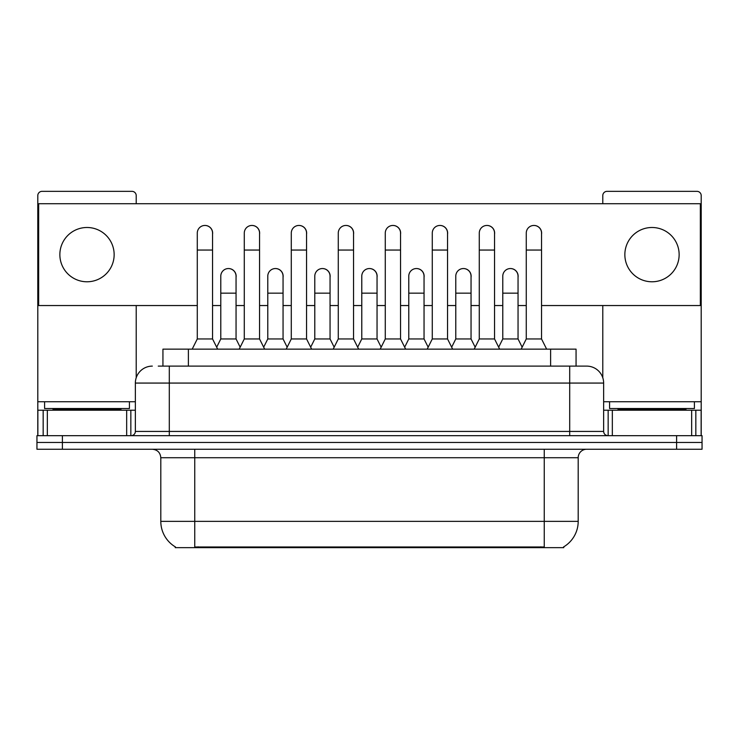 <?xml version="1.0" encoding="UTF-8"?>
<svg xmlns="http://www.w3.org/2000/svg" width="739" height="739" viewBox="0 0 739 739"><rect width="100%" height="100%" fill="white"/><g stroke="black" fill="none" stroke-linecap="round" stroke-linejoin="round"><path stroke-width="1.11" d="M158.266 366.11L169.296 366.11L158.266 366.11L162.94 366.11L162.94 349.141L576.06 349.141L576.06 366.11M563.774 546.814L563.774 547.654L175.226 547.654L175.226 546.814M175.485 546.971A29.689 29.689 0 0 1 160.806 521.355L194.745 521.355L194.745 546.971L544.255 546.971L544.255 521.355L578.194 521.355L578.194 457.727A8.48 8.48 0 0 1 586.674 449.247M160.806 521.355L160.806 457.727C160.308 452.573 157.481 449.746 152.326 449.247M563.515 546.971A29.689 29.689 0 0 0 578.194 521.355M62.399 435.668L702.05 435.668L702.05 442.458L36.95 442.458L36.95 449.247L62.399 449.247L62.399 442.458L36.95 442.458L36.95 435.668L62.399 435.668L62.399 442.458L702.05 442.458L702.05 449.247L62.399 449.247M152.326 366.11A16.969 16.969 0 0 0 135.357 383.07L135.357 431.428A4.24 4.24 0 0 1 131.117 435.668M603.643 383.07L169.296 383.07L169.296 366.11L586.674 366.11A16.969 16.969 0 0 1 603.643 383.07L603.643 431.428C603.874 433.978 605.287 435.391 607.883 435.668M169.296 435.668L169.296 431.428L569.704 431.428L569.704 366.11L586.415 366.11M192.195 349.141L197.285 338.961L212.555 338.961L217.645 349.141M212.555 338.961L212.555 233.09A7.639 7.639 0 0 0 204.925 225.45A7.639 7.639 0 0 1 205.405 225.469M197.285 338.961L197.285 250.05L212.555 250.05M197.285 250.05L197.285 233.09A7.639 7.639 0 0 1 204.925 225.45M216.675 347.191L220.785 338.961L236.055 338.961L240.166 347.191M236.055 338.961L236.055 276.183A7.639 7.639 0 0 0 228.896 268.562A7.639 7.639 0 0 1 236.055 276.183M220.785 338.961L220.785 293.152L236.055 293.152M220.785 293.152L220.785 276.183A7.639 7.639 0 0 1 228.896 268.562M239.196 349.141L244.286 338.961L259.555 338.961L264.645 349.141M259.555 338.961L259.555 233.09A7.639 7.639 0 0 0 251.916 225.45A7.639 7.639 0 0 1 252.396 225.469M244.286 338.961L244.286 250.05L259.555 250.05M244.286 250.05L244.286 233.09A7.639 7.639 0 0 1 251.916 225.45M286.196 349.141L291.286 338.961L306.556 338.961L311.646 349.141M306.556 338.961L306.556 233.09A7.639 7.639 0 0 0 298.916 225.45A7.639 7.639 0 0 1 299.397 225.469M291.286 338.961L291.286 250.05L306.556 250.05M291.286 250.05L291.286 233.09A7.639 7.639 0 0 1 298.916 225.45M333.187 349.141L338.277 338.961L353.547 338.961L358.637 349.141M353.547 338.961L353.547 233.09A7.639 7.639 0 0 0 345.917 225.45A7.639 7.639 0 0 1 346.397 225.469M338.277 338.961L338.277 250.05L353.547 250.05M338.277 250.05L338.277 233.09A7.639 7.639 0 0 1 345.917 225.45M380.188 349.141L385.278 338.961L400.547 338.961L405.637 349.141M400.547 338.961L400.547 233.09A7.639 7.639 0 0 0 392.917 225.45A7.639 7.639 0 0 1 393.397 225.469M385.278 338.961L385.278 250.05L400.547 250.05M385.278 250.05L385.278 233.09A7.639 7.639 0 0 1 392.917 225.45M263.666 347.191L267.786 338.961L283.055 338.961L287.166 347.191M283.055 338.961L283.055 276.183A7.639 7.639 0 0 0 275.896 268.562A7.639 7.639 0 0 1 283.055 276.183M267.786 338.961L267.786 293.152L283.055 293.152M267.786 293.152L267.786 276.183A7.639 7.639 0 0 1 275.896 268.562M310.666 347.191L314.786 338.961L330.056 338.961L334.167 347.191M330.056 338.961L330.056 276.183A7.639 7.639 0 0 0 322.897 268.562A7.639 7.639 0 0 1 330.056 276.183M314.786 338.961L314.786 293.152L330.056 293.152M314.786 293.152L314.786 276.183A7.639 7.639 0 0 1 322.897 268.562M357.667 347.191L361.777 338.961L377.047 338.961L381.167 347.191M377.047 338.961L377.047 276.183A7.639 7.639 0 0 0 369.897 268.562A7.639 7.639 0 0 1 377.047 276.183M361.777 338.961L361.777 293.152L377.047 293.152M361.777 293.152L361.777 276.183A7.639 7.639 0 0 1 369.897 268.562M129.417 401.739L44.589 401.739L44.589 408.519L129.417 408.519L129.417 401.739L135.357 401.739M120.937 410.219L120.937 409.369A0.85 0.85 0 0 1 121.787 408.519M120.937 409.369L53.069 409.369A0.85 0.85 0 0 0 52.22 408.519M53.069 409.369L53.069 410.219M694.411 401.739L609.583 401.739L609.583 408.519L694.411 408.519L694.411 401.739L701.2 401.739L701.2 435.668L701.2 410.219L695.833 410.219L695.833 435.668M685.931 410.219L685.931 409.369A0.85 0.85 0 0 1 686.78 408.519M685.931 409.369L618.063 409.369A0.85 0.85 0 0 0 617.213 408.519M618.063 409.369L618.063 410.219M126.665 435.668L126.665 410.219L47.342 410.219L47.342 435.668M136.207 203.733L136.207 195.586A4.24 4.24 0 0 0 131.967 191.346L42.04 191.346A4.24 4.24 0 0 0 37.8 195.586L37.8 410.219L47.342 410.219M136.207 305.54L136.207 377.777M126.665 410.219L135.357 410.219M37.8 435.668L37.8 410.219M691.658 435.668L691.658 410.219L612.335 410.219L612.335 435.668M701.2 401.739L701.2 195.586A4.24 4.24 0 0 0 696.96 191.346L607.033 191.346A4.24 4.24 0 0 0 602.793 195.586L602.793 203.733M602.793 305.54L602.793 377.777M603.643 410.219L612.335 410.219M691.658 410.219L695.833 410.219M518.048 277.319A7.639 7.639 0 0 0 510.455 268.543M471.048 277.319A7.639 7.639 0 0 0 463.455 268.543M424.047 277.319A7.639 7.639 0 0 0 416.454 268.543M533.992 225.45A7.639 7.639 0 0 0 533.955 225.45A7.639 7.639 0 0 1 541.539 234.226M494.548 234.226A7.639 7.639 0 0 0 486.955 225.45M377.047 277.319A7.639 7.639 0 0 0 369.454 268.543M322.5 268.543A7.639 7.639 0 0 0 322.463 268.543A7.639 7.639 0 0 1 330.056 277.319M283.055 277.319A7.639 7.639 0 0 0 275.462 268.543M400.547 234.226A7.639 7.639 0 0 0 392.954 225.45M353.547 234.226A7.639 7.639 0 0 0 345.963 225.45M306.556 234.226A7.639 7.639 0 0 0 298.962 225.45M259.555 234.226A7.639 7.639 0 0 0 251.962 225.45M447.548 234.226A7.639 7.639 0 0 0 439.954 225.45M236.055 277.319A7.639 7.639 0 0 0 228.462 268.543M212.555 234.226A7.639 7.639 0 0 0 204.962 225.45M652.001 227.492A27.149 27.149 0 0 0 624.852 254.632A27.149 27.149 0 0 0 652.001 281.781A27.149 27.149 0 0 0 679.141 254.632A27.149 27.149 0 0 0 652.001 227.492M86.999 227.492A27.149 27.149 0 0 0 59.859 254.632A27.149 27.149 0 0 0 86.999 281.781A27.149 27.149 0 0 0 114.148 254.632A27.149 27.149 0 0 0 86.999 227.492M541.539 305.54L700.35 305.54L700.35 203.733L38.65 203.733L38.65 305.54L197.285 305.54M212.555 305.54L220.785 305.54M236.055 305.54L244.286 305.54M259.555 305.54L267.786 305.54M283.055 305.54L291.286 305.54M306.556 305.54L314.786 305.54M330.056 305.54L338.277 305.54M353.547 305.54L361.777 305.54M377.047 305.54L385.278 305.54M400.547 305.54L408.778 305.54M424.047 305.54L432.278 305.54M447.548 305.54L455.778 305.54M471.048 305.54L479.278 305.54M494.548 305.54L502.779 305.54M518.048 305.54L526.27 305.54M427.188 349.141L432.278 338.961L447.548 338.961L452.637 349.141M447.548 338.961L447.548 233.09A7.639 7.639 0 0 0 439.908 225.45A7.639 7.639 0 0 1 440.389 225.469M432.278 338.961L432.278 250.05L447.548 250.05M432.278 250.05L432.278 233.09A7.639 7.639 0 0 1 439.908 225.45M474.189 349.141L479.278 338.961L494.548 338.961L499.638 349.141M494.548 338.961L494.548 233.09A7.639 7.639 0 0 0 486.909 225.45A7.639 7.639 0 0 1 487.389 225.469M479.278 338.961L479.278 250.05L494.548 250.05M479.278 250.05L479.278 233.09A7.639 7.639 0 0 1 486.909 225.45M521.18 349.141L526.27 338.961L541.539 338.961L546.638 349.141M541.539 338.961L541.539 233.09A7.639 7.639 0 0 0 533.909 225.45A7.639 7.639 0 0 1 534.389 225.469M526.27 338.961L526.27 250.05L541.539 250.05M526.27 250.05L526.27 233.09A7.639 7.639 0 0 1 533.909 225.45M404.667 347.191L408.778 338.961L424.047 338.961L428.167 347.191M424.047 338.961L424.047 276.183A7.639 7.639 0 0 0 416.888 268.562A7.639 7.639 0 0 1 424.047 276.183M408.778 338.961L408.778 293.152L424.047 293.152M408.778 293.152L408.778 276.183A7.639 7.639 0 0 1 416.888 268.562M451.658 347.191L455.778 338.961L471.048 338.961L475.159 347.191M471.048 338.961L471.048 276.183A7.639 7.639 0 0 0 463.889 268.562A7.639 7.639 0 0 1 471.048 276.183M455.778 338.961L455.778 293.152L471.048 293.152M455.778 293.152L455.778 276.183A7.639 7.639 0 0 1 463.889 268.562M498.659 347.191L502.779 338.961L518.048 338.961L522.159 347.191M518.048 338.961L518.048 276.183A7.639 7.639 0 0 0 510.889 268.562A7.639 7.639 0 0 1 518.048 276.183M502.779 338.961L502.779 293.152L518.048 293.152M502.779 293.152L502.779 276.183A7.639 7.639 0 0 1 510.889 268.562M540.865 547.654L540.865 546.814M198.135 547.654L198.135 546.814M188.39 366.11L188.39 349.141M550.61 366.11L550.61 349.141M544.255 449.247L544.255 457.727L160.806 457.727M578.194 457.727L544.255 457.727L544.255 521.355L194.745 521.355L194.745 449.247M676.601 449.247L676.601 435.668M135.357 431.428L169.296 431.428L169.296 383.07L135.357 383.07M569.704 435.668L569.704 431.428L603.643 431.428M44.589 401.739L37.8 401.739M130.84 410.219L130.84 435.668M37.865 410.219L37.865 435.668M43.167 435.668L43.167 410.219M609.583 401.739L603.643 401.739M701.135 435.668L701.135 410.219M608.16 435.668L608.16 410.219"/></g></svg>
